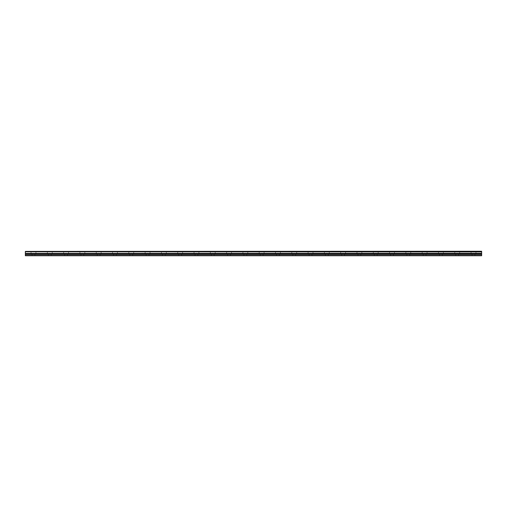 <?xml version="1.0" encoding="UTF-8"?>
<svg xmlns="http://www.w3.org/2000/svg" width="507" height="507" viewBox="0 0 507 507"><rect width="100%" height="100%" fill="white"/><g stroke="black" fill="none" stroke-linecap="round" stroke-linejoin="round"><path stroke-width="0.38" stroke-dasharray="2.54 1.9" d="M33.5 253.95L31.054 253.95L33.5 253.95M33.5 255.743L32.074 255.743L33.5 255.743M473.5 253.95L475.946 253.95L473.5 253.95M473.5 255.743L472.074 255.743L473.5 255.743M457.206 253.95L459.653 253.95L457.206 253.95M457.206 255.743L455.78 255.743L457.206 255.743M440.906 253.95L443.352 253.95L440.906 253.95M440.906 255.743L439.48 255.743L440.906 255.743M424.613 253.95L422.166 253.95L424.613 253.95M424.613 255.743L423.187 255.743L424.613 255.743M408.319 253.95L405.873 253.95L408.319 253.95M408.319 255.743L406.893 255.743L408.319 255.743M392.019 253.95L389.572 253.95L392.019 253.95M392.019 255.743L390.593 255.743L392.019 255.743M375.725 253.95L373.279 253.95L375.725 253.95M375.725 255.743L374.299 255.743L375.725 255.743M359.425 253.95L361.871 253.95L359.425 253.95M359.425 255.743L357.999 255.743L359.425 255.743M343.131 253.95L345.578 253.95L343.131 253.95M343.131 255.743L341.705 255.743L343.131 255.743M326.831 253.95L329.277 253.95L326.831 253.95M326.831 255.743L325.405 255.743L326.831 255.743M310.538 253.95L308.091 253.95L310.538 253.95M310.538 255.743L309.112 255.743L310.538 255.743M294.244 253.95L291.798 253.95L294.244 253.95M294.244 255.743L292.818 255.743L294.244 255.743M277.944 253.95L275.497 253.95L277.944 253.95M277.944 255.743L276.518 255.743L277.944 255.743M261.65 253.95L259.204 253.95L261.65 253.95M261.65 255.743L260.224 255.743L261.65 255.743M245.35 253.95L247.796 253.95L245.35 253.95M245.35 255.743L243.924 255.743L245.35 255.743M229.056 253.95L226.61 253.95L229.056 253.95M229.056 255.743L227.63 255.743L229.056 255.743M212.756 253.95L215.202 253.95L212.756 253.95M212.756 255.743L211.33 255.743L212.756 255.743M196.463 253.95L194.016 253.95L196.463 253.95M196.463 255.743L195.037 255.743L196.463 255.743M180.169 253.95L177.723 253.95L180.169 253.95M180.169 255.743L178.743 255.743L180.169 255.743M163.869 253.95L166.315 253.95L163.869 253.95M163.869 255.743L162.443 255.743L163.869 255.743M147.575 253.95L145.129 253.95L147.575 253.95M147.575 255.743L146.149 255.743L147.575 255.743M131.275 253.95L133.721 253.95L131.275 253.95M131.275 255.743L129.849 255.743L131.275 255.743M114.981 253.95L112.535 253.95L114.981 253.95M114.981 255.743L113.555 255.743L114.981 255.743M98.681 253.95L101.127 253.95L98.681 253.95M98.681 255.743L97.255 255.743L98.681 255.743M82.388 253.95L84.834 253.95L82.388 253.95M82.388 255.743L80.962 255.743L82.388 255.743M66.094 253.95L63.648 253.95L66.094 253.95M66.094 255.743L64.668 255.743L66.094 255.743M49.794 253.95L52.24 253.95L49.794 253.95M49.794 255.743L48.368 255.743L49.794 255.743M33.5 251.257L31.054 251.257L33.5 251.257M473.5 251.257L475.946 251.257L473.5 251.257M457.206 251.257L459.653 251.257L457.206 251.257M440.906 251.257L443.352 251.257L440.906 251.257M424.613 251.257L422.166 251.257L424.613 251.257M408.319 251.257L405.873 251.257L408.319 251.257M392.019 251.257L389.572 251.257L392.019 251.257M375.725 251.257L373.279 251.257L375.725 251.257M359.425 251.257L361.871 251.257L359.425 251.257M343.131 251.257L345.578 251.257L343.131 251.257M326.831 251.257L329.277 251.257L326.831 251.257M310.538 251.257L308.091 251.257L310.538 251.257M294.244 251.257L291.798 251.257L294.244 251.257M277.944 251.257L275.497 251.257L277.944 251.257M261.65 251.257L259.204 251.257L261.65 251.257M245.35 251.257L247.796 251.257L245.35 251.257M229.056 251.257L226.61 251.257L229.056 251.257M212.756 251.257L215.202 251.257L212.756 251.257M196.463 251.257L194.016 251.257L196.463 251.257M180.169 251.257L177.723 251.257L180.169 251.257M163.869 251.257L166.315 251.257L163.869 251.257M147.575 251.257L145.129 251.257L147.575 251.257M131.275 251.257L133.721 251.257L131.275 251.257M114.981 251.257L112.535 251.257L114.981 251.257M98.681 251.257L101.127 251.257L98.681 251.257M82.388 251.257L84.834 251.257L82.388 251.257M66.094 251.257L63.648 251.257L66.094 251.257M49.794 251.257L52.24 251.257L49.794 251.257M25.35 255.496L481.65 255.496L25.35 255.743L25.35 254.292L481.65 254.292L25.35 254.438M481.65 251.402L25.35 251.402M25.35 251.586L481.65 251.821L25.35 251.821M481.65 254.292L481.65 253.468L25.35 253.468L25.35 251.928M25.35 253.468L25.35 254.292M481.65 255.496L481.65 254.438M25.35 253.361L481.65 253.468M481.65 253.361L481.65 251.928M25.35 253.95L481.65 253.95M481.65 254.096L25.35 254.096M32.074 255.743L32.074 253.95M472.074 255.743L472.074 253.95M455.78 255.743L455.78 253.95M439.48 255.743L439.48 253.95M423.187 255.743L423.187 253.95M406.893 255.743L406.893 253.95M390.593 255.743L390.593 253.95M374.299 255.743L374.299 253.95M357.999 255.743L357.999 253.95M341.705 255.743L341.705 253.95M325.405 255.743L325.405 253.95M309.112 255.743L309.112 253.95M292.818 255.743L292.818 253.95M276.518 255.743L276.518 253.95M260.224 255.743L260.224 253.95M243.924 255.743L243.924 253.95M227.63 255.743L227.63 253.95M211.33 255.743L211.33 253.95M195.037 255.743L195.037 253.95M178.743 255.743L178.743 253.95M162.443 255.743L162.443 253.95M146.149 255.743L146.149 253.95M129.849 255.743L129.849 253.95M113.555 255.743L113.555 253.95M97.255 255.743L97.255 253.95M80.962 255.743L80.962 253.95M64.668 255.743L64.668 253.95M48.368 255.743L48.368 253.95M31.054 253.95L31.054 251.257M471.06 253.95L471.06 251.257M454.76 253.95L454.76 251.257M438.466 253.95L438.466 251.257M422.166 253.95L422.166 251.257M405.873 253.95L405.873 251.257M389.572 253.95L389.572 251.257M373.279 253.95L373.279 251.257M356.985 253.95L356.985 251.257M340.685 253.95L340.685 251.257M324.391 253.95L324.391 251.257M308.091 253.95L308.091 251.257M291.798 253.95L291.798 251.257M275.497 253.95L275.497 251.257M259.204 253.95L259.204 251.257M242.91 253.95L242.91 251.257M226.61 253.95L226.61 251.257M210.316 253.95L210.316 251.257M194.016 253.95L194.016 251.257M177.723 253.95L177.723 251.257M161.422 253.95L161.422 251.257M145.129 253.95L145.129 251.257M128.835 253.95L128.835 251.257M112.535 253.95L112.535 251.257M96.241 253.95L96.241 251.257M79.941 253.95L79.941 251.257M63.648 253.95L63.648 251.257M47.347 253.95L47.347 251.257M34.926 255.743L34.926 253.95M474.926 255.743L474.926 253.95M458.632 255.743L458.632 253.95M442.332 255.743L442.332 253.95M426.038 255.743L426.038 253.95M409.745 255.743L409.745 253.95M393.445 255.743L393.445 253.95M377.151 255.743L377.151 253.95M360.851 255.743L360.851 253.95M344.557 255.743L344.557 253.95M328.257 255.743L328.257 253.95M311.963 255.743L311.963 253.95M295.67 255.743L295.67 253.95M279.37 255.743L279.37 253.95M263.076 255.743L263.076 253.95M246.776 255.743L246.776 253.95M230.482 255.743L230.482 253.95M214.182 255.743L214.182 253.95M197.888 255.743L197.888 253.95M181.595 255.743L181.595 253.95M165.295 255.743L165.295 253.95M149.001 255.743L149.001 253.95M132.701 255.743L132.701 253.95M116.407 255.743L116.407 253.95M100.107 255.743L100.107 253.95M83.813 255.743L83.813 253.95M67.52 255.743L67.52 253.95M51.22 255.743L51.22 253.95M35.94 253.95L35.94 251.257M475.946 253.95L475.946 251.257M459.653 253.95L459.653 251.257M443.352 253.95L443.352 251.257M427.059 253.95L427.059 251.257M410.759 253.95L410.759 251.257M394.465 253.95L394.465 251.257M378.165 253.95L378.165 251.257M361.871 253.95L361.871 251.257M345.578 253.95L345.578 251.257M329.277 253.95L329.277 251.257M312.984 253.95L312.984 251.257M296.684 253.95L296.684 251.257M280.39 253.95L280.39 251.257M264.09 253.95L264.09 251.257M247.796 253.95L247.796 251.257M231.503 253.95L231.503 251.257M215.202 253.95L215.202 251.257M198.909 253.95L198.909 251.257M182.609 253.95L182.609 251.257M166.315 253.95L166.315 251.257M150.015 253.95L150.015 251.257M133.721 253.95L133.721 251.257M117.428 253.95L117.428 251.257M101.127 253.95L101.127 251.257M84.834 253.95L84.834 251.257M68.534 253.95L68.534 251.257M52.24 253.95L52.24 251.257"/><path stroke-width="0.76" d="M25.35 251.821L481.65 251.586L25.35 251.821L481.65 251.928L481.65 253.361L25.35 253.468L481.65 253.361M25.35 251.928L25.35 253.361M25.35 254.292L25.35 255.743L481.65 255.743L481.65 254.292L25.35 254.292L25.35 253.468M25.35 251.402L481.65 251.257L25.35 251.586M481.65 253.468L481.65 254.292M25.35 255.496L481.65 255.496M25.35 254.438L481.65 254.438M481.65 253.95L25.35 253.95M25.35 254.096L481.65 254.096"/></g></svg>

